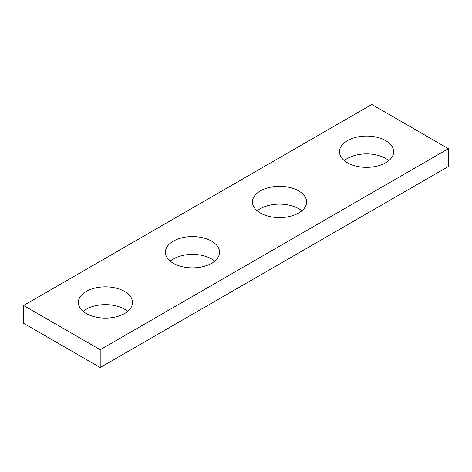 <?xml version="1.0" encoding="UTF-8"?>
<svg xmlns="http://www.w3.org/2000/svg" width="472" height="472" viewBox="0 0 472 472"><rect width="100%" height="100%" fill="white"/><g stroke="black" fill="none" stroke-linecap="round" stroke-linejoin="round"><path stroke-width="0.71" d="M448.4 148.692L371.794 104.465L23.6 305.496L23.6 323.308L100.206 367.535L448.4 166.504L448.4 148.692L100.206 349.722L100.206 367.535M23.6 305.496L100.206 349.722M347.421 162.769A27.081 15.635 0 0 0 376.939 166.156A27.081 15.635 0 0 0 393.66 151.713A27.081 15.635 0 0 0 385.724 140.656A27.081 15.635 0 0 0 356.207 137.263A27.081 15.635 0 0 0 339.492 151.713A27.081 15.635 0 0 0 347.421 162.769M260.373 213.025A27.081 15.635 0 0 0 289.891 216.412A27.081 15.635 0 0 0 306.605 201.969A27.081 15.635 0 0 0 298.676 190.912A27.081 15.635 0 0 0 269.158 187.52A27.081 15.635 0 0 0 252.443 201.969A27.081 15.635 0 0 0 260.373 213.025M173.324 263.282A27.081 15.635 0 0 0 202.842 266.668A27.081 15.635 0 0 0 219.557 252.225A27.081 15.635 0 0 0 211.627 241.168A27.081 15.635 0 0 0 182.109 237.776A27.081 15.635 0 0 0 165.395 252.225A27.081 15.635 0 0 0 173.324 263.282M86.276 313.538A27.081 15.635 0 0 0 115.793 316.93A27.081 15.635 0 0 0 132.508 302.481A27.081 15.635 0 0 0 124.578 291.425A27.081 15.635 0 0 0 95.061 288.038A27.081 15.635 0 0 0 78.34 302.481A27.081 15.635 0 0 0 86.276 313.538M344.312 160.616A27.081 15.635 180 0 1 385.724 158.462A27.081 15.635 180 0 1 388.839 160.616M257.264 210.872A27.081 15.635 180 0 1 298.676 208.718A27.081 15.635 180 0 1 301.791 210.872M170.209 261.128A27.081 15.635 180 0 1 211.627 258.975A27.081 15.635 180 0 1 214.736 261.128M83.16 311.384A27.081 15.635 180 0 1 124.578 309.231A27.081 15.635 180 0 1 127.688 311.384"/></g></svg>
